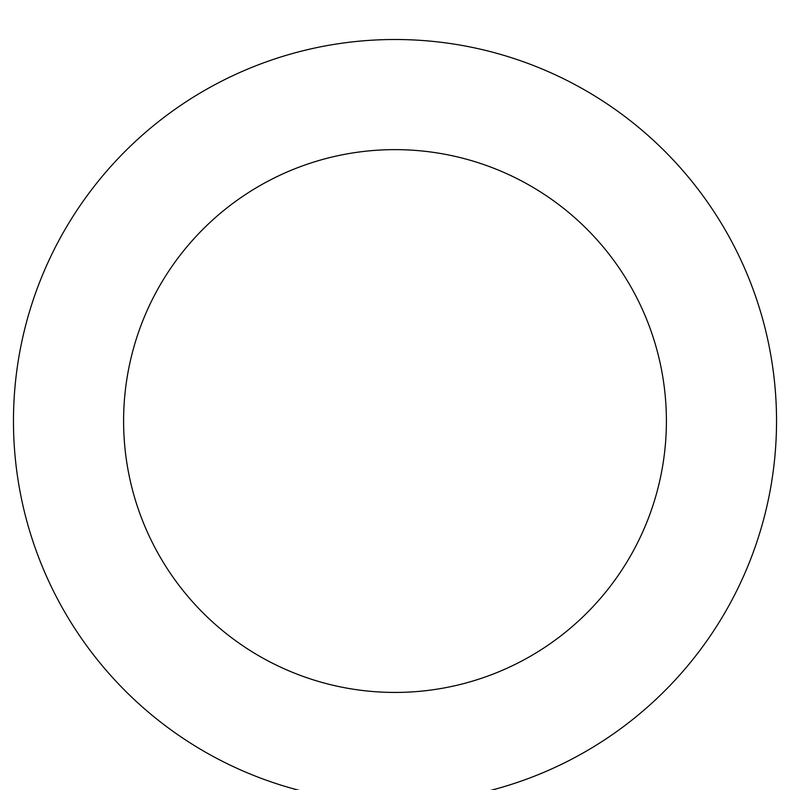 <?xml version="1.0" encoding="UTF-8"?>
<svg xmlns="http://www.w3.org/2000/svg" width="790" height="790" viewBox="0 0 790 790"><rect width="100%" height="100%" fill="white"/><g stroke="black" fill="none" stroke-linecap="round" stroke-linejoin="round"><path stroke-width="1.19" d="M587.414 750.5A381.54 381.54 0 0 0 584.116 89.665A381.54 381.54 0 0 0 13.47 422.936A381.54 381.54 0 0 0 587.414 750.5M531.868 655.394A271.395 271.395 0 0 0 529.527 185.324A271.395 271.395 0 0 0 123.605 422.393A271.395 271.395 0 0 0 531.868 655.394"/></g></svg>
